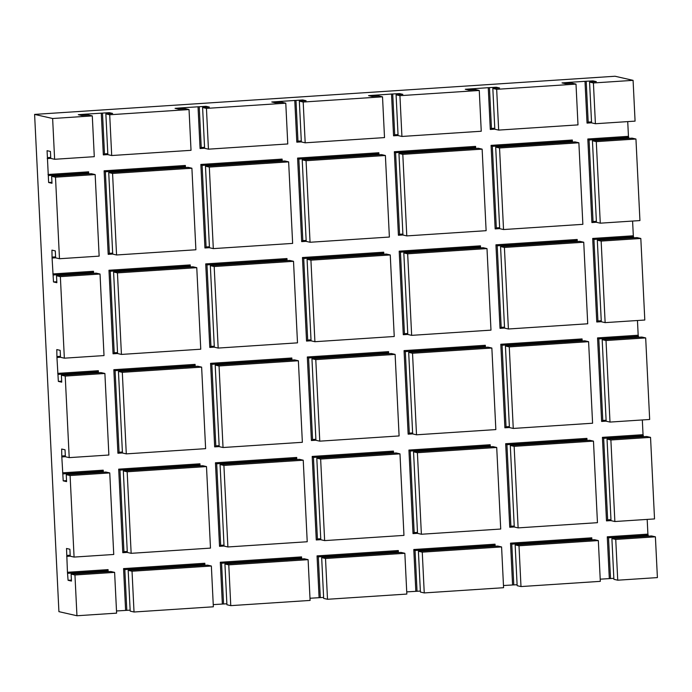 <?xml version="1.0" encoding="UTF-8"?>
<svg xmlns="http://www.w3.org/2000/svg" width="692" height="692" viewBox="0 0 692 692"><rect width="100%" height="100%" fill="white"/><g stroke="black" fill="none" stroke-linecap="round" stroke-linejoin="round"><path stroke-width="1.04" d="M595.414 123.73L635.074 121.126L633.085 80.35L593.416 82.962L595.414 123.73L591.565 122.856L589.567 82.08L593.416 82.962M52.627 118.505L34.6 114.405L58.915 611.65L76.95 615.75L74.952 574.983L71.103 574.101L71.449 581.064L68.084 580.303L67.453 572.284L66.527 548.471L69.892 549.24L70.229 556.204L74.079 557.077L70.091 475.534L66.242 474.651L66.579 481.615L63.214 480.853L61.813 456.928L61.657 449.03L65.031 449.791L65.368 456.755L69.209 457.628L65.221 376.085L61.38 375.202L61.718 382.166L58.353 381.404L56.943 357.479L56.796 349.581L60.161 350.342L60.507 357.306L64.347 358.179L60.36 276.636L56.51 275.753L56.856 282.717L53.492 281.955L52.082 258.029L51.935 250.132L55.299 250.893L55.637 257.857L59.486 258.73L55.498 177.187L51.649 176.304L51.995 183.268L48.63 182.506L47.073 150.683L50.438 151.444L50.776 158.407L54.625 159.281L94.285 156.677L92.296 115.901L52.627 118.505L54.625 159.281M491.078 145.363L495.161 228.905L496.32 227.902L492.332 146.349L491.078 145.363L572.336 140.026L572.44 142.076M495.161 228.905L499.685 228.602M394.336 151.73L398.419 235.263L399.578 234.259L395.59 152.707L394.336 151.73L475.594 146.384L475.698 148.434M398.419 235.263L402.943 234.969M297.595 158.087L301.677 241.62L302.837 240.617L298.849 159.073L297.595 158.087L378.853 152.742L378.957 154.792M301.677 241.62L306.201 241.326M200.853 164.445L204.936 247.978L206.095 246.975L202.107 165.431L200.853 164.445L282.111 159.099L282.215 161.15M204.936 247.978L209.46 247.684M104.111 170.803L108.194 254.345L109.353 253.341L105.366 171.789L104.111 170.803L185.37 165.466L185.473 167.507M108.194 254.345L112.718 254.042M576.004 84.104L496.674 89.32L498.673 130.096L577.993 124.88L576.004 84.104L572.154 83.23L565.381 83.671L562.016 82.91L569.516 82.339L569.568 83.395M479.262 90.462L399.933 95.678L401.922 136.454L481.251 131.238L479.262 90.462L475.413 89.588L468.64 90.029L465.275 89.268L488.258 87.685L490.299 129.456L494.823 129.153M472.774 88.706L472.826 89.761M92.296 115.901L88.446 115.028L81.673 115.469L78.308 114.708L85.808 114.145L109.267 112.666L112.632 113.436L105.859 113.877L109.708 114.76L189.037 109.544L185.188 108.67L178.415 109.111L175.05 108.341L182.55 107.779L206.008 106.309L209.373 107.078L202.6 107.519L206.45 108.393L285.779 103.186L281.929 102.304L275.156 102.753L271.792 101.984L302.75 99.951L306.115 100.721L299.342 101.162L303.191 102.035L382.52 96.819L378.671 95.946L371.898 96.396L368.533 95.626L391.516 94.043L393.558 135.814L398.073 135.52M376.033 95.064L376.085 96.119M294.775 100.401L296.816 142.171L301.331 141.877M279.291 101.421L279.343 102.477M198.024 106.767L200.075 148.529L204.59 148.235M182.55 107.779L182.601 108.834M101.283 113.125L103.333 154.896L107.848 154.593M85.808 114.145L85.86 115.192M47.22 158.58L50.776 158.347M47.999 174.496L88.628 171.824L88.732 173.874M52.082 258.029L55.637 257.796M52.86 273.945L93.489 271.273L93.593 273.323M56.943 357.479L60.498 357.245M57.721 373.386L98.359 370.722L98.454 372.772M61.813 456.928L65.368 456.694M62.591 472.835L103.22 470.171L103.324 472.221M66.674 556.377L70.229 556.143M67.453 572.284L108.082 569.62L108.186 571.67M116.507 610.967L130.131 610.145M123.565 568.599L204.823 563.253L204.149 564.369L124.82 569.585L123.565 568.599L125.607 610.37M204.823 563.253L204.927 565.303M213.248 604.609L226.872 603.779M220.307 562.241L301.565 556.896L300.89 558.012L221.561 563.227L220.307 562.241L222.348 604.012M301.565 556.896L301.669 558.946M309.99 598.251L323.614 597.421M317.048 555.884L398.315 550.538L397.632 551.654L318.303 556.87L317.048 555.884L319.09 597.646M398.315 550.538L398.41 552.588M406.732 591.885L420.355 591.063M413.79 549.517L495.057 544.18L494.373 545.287L415.044 550.503L413.79 549.517L415.831 591.288M495.057 544.18L495.152 546.23M503.473 585.527L517.097 584.705M510.532 543.159L591.798 537.822L591.115 538.93L511.786 544.146L510.532 543.159L512.573 584.93M591.798 537.822L591.894 539.864M600.215 579.169L613.839 578.339M648.24 536.162L648.196 535.184L608.528 537.788L607.273 536.802L609.315 578.573M607.273 536.802L647.902 534.129L647.184 519.407M643.378 436.713L643.335 435.735L603.666 438.339L602.412 437.353L606.495 520.886L611.019 520.592M602.412 437.353L643.041 434.68L642.323 419.957M638.517 337.263L638.465 336.286L598.805 338.89L597.551 337.904L601.633 421.445L606.157 421.143M597.551 337.904L638.18 335.231L637.462 320.508M596.772 321.996L597.931 320.993L593.935 239.441L592.681 238.455L596.772 321.996L601.287 321.693M592.681 238.455L633.318 235.782L632.592 221.059M628.786 138.365L628.743 137.388L589.074 139.992L587.819 139.005L591.902 222.547L596.426 222.244M587.819 139.005L628.448 136.333L627.731 121.61M569.516 82.339L584.999 81.327L587.041 123.098L591.565 122.795M577.206 239.475L576.523 240.582L497.193 245.798L495.939 244.812L577.206 239.475L577.301 241.525M495.939 244.812L500.022 328.354L504.546 328.051M480.464 245.833L479.781 246.949L400.452 252.156L399.197 251.17L480.464 245.833L480.559 247.883M399.197 251.17L403.28 334.712L407.804 334.418M302.456 257.536L306.539 341.07L307.698 340.066L303.71 258.523L302.456 257.536L383.723 252.191L383.818 254.241M306.539 341.07L311.063 340.775M286.981 258.548L286.298 259.664L206.969 264.88L205.714 263.894L286.981 258.548L287.076 260.599M205.714 263.894L209.797 347.427L214.321 347.133M190.231 264.915L189.556 266.022L110.227 271.238L108.973 270.252L190.231 264.915L190.335 266.956M108.973 270.252L113.055 353.794L117.579 353.491M582.067 338.924L581.392 340.031L502.063 345.247L500.8 344.261L582.067 338.924L582.171 340.974M500.8 344.261L504.892 427.803L509.407 427.5M485.326 345.282L484.651 346.398L405.322 351.605L404.059 350.619L485.326 345.282L485.429 347.332M404.059 350.619L408.15 434.161L412.666 433.867M307.317 356.986L311.409 440.519L312.568 439.515L308.58 357.972L307.317 356.986L388.584 351.64L388.679 353.69M311.409 440.519L315.924 440.224M291.842 357.998L291.159 359.113L211.83 364.329L210.576 363.343L291.842 357.998L291.938 360.048M210.576 363.343L214.667 446.876L219.182 446.582M195.101 364.364L194.417 365.471L115.088 370.687L113.834 369.701L195.101 364.364L195.196 366.405M113.834 369.701L117.917 453.243L122.441 452.94M505.67 443.71L509.753 527.252L510.912 526.249L506.925 444.697L505.67 443.71L586.928 438.373L587.032 440.423M509.753 527.252L514.277 526.949M490.187 444.731L489.512 445.847L410.183 451.054L408.929 450.068L490.187 444.731L490.291 446.781M408.929 450.068L413.012 533.61L417.536 533.316M393.445 451.089L392.771 452.205L313.441 457.421L312.187 456.435L393.445 451.089L393.549 453.139M312.187 456.435L316.27 539.968L320.794 539.673M296.704 457.447L296.029 458.562L216.7 463.778L215.446 462.792L296.704 457.447L296.807 459.497M215.446 462.792L219.528 546.325L224.052 546.031M199.962 463.804L199.287 464.92L119.958 470.136L118.695 469.15L199.962 463.804L200.066 465.854M118.695 469.15L122.787 552.692L127.302 552.389M628.743 137.388L628.448 136.333M635.948 139.023L632.107 138.149L592.438 140.761L596.426 222.305L600.275 223.179L639.936 220.575L635.948 139.023L596.288 141.635L600.275 223.179M633.656 237.814L633.318 235.782M640.818 238.472L636.969 237.598L597.308 240.21L601.296 321.754L605.137 322.628L644.806 320.024L640.818 238.472L601.149 241.084L597.308 240.21M638.465 336.286L638.18 335.231M645.679 337.921L641.83 337.047L602.17 339.66L606.157 421.203L609.998 422.077L649.667 419.473L645.679 337.921L606.01 340.533L602.17 339.66M643.335 435.735L643.041 434.68M650.541 437.37L646.7 436.496L607.031 439.109L611.019 520.652L614.868 521.526L654.528 518.922L650.541 437.37L610.88 439.982L614.868 521.526M648.196 535.184L647.902 534.129M655.402 536.819L651.561 535.945L611.892 538.558L613.891 579.325L617.74 580.199L657.4 577.595L655.402 536.819L615.742 539.431L617.74 580.199M633.085 80.35L615.05 76.25L34.6 114.405M589.074 139.992L593.061 221.544L596.383 221.319M591.902 222.547L593.061 221.544M608.528 537.788L610.526 578.564M520.989 586.565L600.319 581.349L598.329 540.573L519 545.789L520.989 586.565L517.149 585.683L515.151 544.915L594.48 539.699L598.329 540.573M424.248 592.923L503.577 587.707L501.588 546.931L497.738 546.057L418.409 551.273L420.407 592.049L424.248 592.923L422.258 552.147L418.409 551.273M327.506 599.281L406.835 594.065L404.846 553.289L325.517 558.505L327.506 599.281L323.666 598.407L321.668 557.631L400.997 552.415L404.846 553.289M230.765 605.638L310.094 600.422L308.104 559.655L228.775 564.871L230.765 605.638L226.924 604.765L224.926 563.989L304.255 558.773L308.104 559.655M134.023 612.005L213.352 606.789L211.363 566.013L132.034 571.229L128.184 570.355L130.183 611.122L134.023 612.005L132.034 571.229M76.95 615.75L116.611 613.147L114.612 572.37L74.952 574.983M597.931 320.993L601.244 320.768M593.935 239.441L633.604 236.837M53.146 274.992L92.814 272.38L92.866 273.366M93.489 271.273L92.814 272.38M56.51 275.753L96.179 273.15L100.029 274.023L104.016 355.576L64.347 358.179M60.36 276.636L100.029 274.023M504.407 247.442L583.737 242.226L587.724 323.778L508.395 328.994L504.407 247.442L500.558 246.568L579.887 241.352L583.737 242.226M52.272 257.087L55.594 256.87M406.792 235.903L486.121 230.687L482.134 149.135L478.284 148.261L398.955 153.477L402.943 235.029L406.792 235.903L402.805 154.351L482.134 149.135M584.999 81.327L592.975 80.869L596.34 81.639L589.567 82.08M391.516 94.043L399.492 93.593L402.856 94.354L396.083 94.804L399.933 95.678M488.258 87.685L496.233 87.235L499.598 87.996L492.825 88.446L496.674 89.32M85.081 114.258L85.125 115.244M615.742 539.431L611.892 538.558M596.288 141.635L592.438 140.761M610.88 439.982L607.031 439.109M586.202 81.319L588.2 122.095L591.513 121.87M592.975 80.869L593.027 81.855M587.041 123.098L588.2 122.095M568.789 82.46L568.841 83.447M490.299 129.456L491.458 128.452L494.771 128.236M47.411 157.638L50.724 157.421M489.46 87.676L491.458 128.452M496.233 87.235L496.285 88.213M472.048 88.818L472.1 89.804M393.558 135.814L394.717 134.81L398.03 134.594M392.719 94.034L394.717 134.81M375.306 95.185L375.358 96.162M295.977 100.392L297.975 141.168L301.288 140.952M302.75 99.951L302.802 100.937M299.342 101.162L301.34 141.938L305.181 142.811L384.51 137.596L382.52 96.819M303.191 102.035L305.181 142.811M105.859 113.877L107.857 154.653L111.697 155.527L191.027 150.32L189.037 109.544M111.697 155.527L109.708 114.76M492.825 88.446L494.823 129.214L498.673 130.096M495.697 147.119L499.546 147.993L503.534 229.545L582.863 224.329L578.875 142.777L575.026 141.903L495.697 147.119L499.685 228.663L503.534 229.545M519 545.789L515.151 544.915M396.083 94.804L398.082 135.58L401.922 136.454M500.558 246.568L504.554 328.112L508.395 328.994M510.289 445.466L514.139 446.34L518.126 527.884L597.456 522.676L593.468 441.124L589.619 440.25L510.289 445.466L514.277 527.01L518.126 527.884M492.877 446.608L496.718 447.482L500.714 529.034L421.385 534.25L417.397 452.698L413.548 451.824L492.877 446.608M509.269 346.891L513.256 428.443L592.586 423.227L588.598 341.675L509.269 346.891L505.428 346.017L509.416 427.561L513.256 428.443M413.548 451.824L417.536 533.368L421.385 534.25M488.016 347.159L491.856 348.033L495.844 429.585L416.515 434.801L412.674 433.919L408.687 352.375L488.016 347.159M511.786 544.146L513.784 584.922M483.146 247.71L486.995 248.584L490.983 330.136L411.653 335.352L407.804 334.478L403.817 252.926L483.146 247.71M312.568 439.515L315.881 439.299M308.58 357.972L387.901 352.756L387.952 353.742M307.698 340.066L311.019 339.85M303.71 258.523L383.039 253.307L383.091 254.293M499.546 147.993L578.875 142.777M55.498 177.187L95.159 174.574L99.146 256.127L59.486 258.73M51.649 176.304L91.318 173.701L95.159 174.574M591.115 538.93L591.167 539.916M57.142 356.536L60.455 356.319M53.492 281.955L56.805 281.731M497.193 245.798L501.181 327.351L504.503 327.134M576.523 240.582L576.574 241.569M500.022 328.354L501.181 327.351M71.103 574.101L110.772 571.497L114.612 572.37M48.63 182.506L51.943 182.281M496.32 227.902L499.641 227.685M492.332 146.349L571.661 141.133L571.713 142.12M510.912 526.249L514.234 526.024M506.925 444.697L586.254 439.481L586.306 440.467M67.738 573.339L107.407 570.727L107.45 571.713M68.084 580.303L71.397 580.078M70.091 475.534L109.751 472.921L113.739 554.474L74.079 557.077M66.242 474.651L105.911 472.048L109.751 472.921M63.214 480.853L66.536 480.629M66.864 555.434L70.186 555.218M62.877 473.89L102.546 471.278L102.589 472.264M204.149 564.369L204.192 565.355M62.003 455.985L65.316 455.768M58.016 374.441L97.676 371.829L97.728 372.815M58.353 381.404L61.674 381.18M61.38 375.202L101.041 372.599L104.89 373.472L108.878 455.025L69.209 457.628M48.284 175.543L87.953 172.931L87.996 173.917M206.008 106.309L206.06 107.295M88.628 171.824L87.953 172.931M572.336 140.026L571.661 141.133M108.082 569.62L107.407 570.727M109.353 253.341L112.666 253.116M185.37 165.466L184.738 167.559M124.82 569.585L126.818 610.361M103.333 154.896L104.492 153.892L107.805 153.667M102.494 113.116L104.492 153.892M128.184 570.355L207.513 565.139L211.363 566.013M109.267 112.666L109.31 113.652M131.151 553.323L127.164 471.78L123.323 470.906L127.311 552.45L131.151 553.323L210.48 548.107L206.493 466.564L202.652 465.69L123.323 470.906M181.823 107.9L181.875 108.886M200.075 148.529L201.234 147.526L204.547 147.31M199.235 106.758L201.234 147.526M300.89 558.012L300.942 558.998M221.561 563.227L223.559 604.004M228.775 564.871L224.926 563.989M202.6 107.519L204.598 148.296L208.439 149.169L287.768 143.953L285.779 103.186M206.45 108.393L208.439 149.169M220.065 464.54L223.905 465.422L227.893 546.965L307.222 541.75L303.234 460.206L299.394 459.324L220.065 464.54L224.052 546.092L227.893 546.965M278.565 101.542L278.617 102.528M296.816 142.171L297.975 141.168M282.111 159.099L281.48 161.201M397.632 551.654L397.684 552.631M318.303 556.87L320.301 597.637M325.517 558.505L321.668 557.631M316.806 458.182L320.647 459.056L324.643 540.608L403.964 535.392L399.976 453.848L396.135 452.966L316.806 458.182L320.794 539.734L324.643 540.608M378.853 152.742L378.221 154.844M494.373 545.287L494.425 546.273M415.044 550.503L417.042 591.279M399.492 93.593L399.543 94.579M475.594 146.384L474.971 148.477M603.666 438.339L607.654 519.882L610.975 519.666M606.495 520.886L607.654 519.882M413.012 533.61L414.171 532.606L417.484 532.39M422.258 552.147L501.588 546.931M316.27 539.968L317.429 538.964L320.742 538.748M219.528 546.325L220.687 545.322L224 545.106M122.787 552.692L123.946 551.688L127.259 551.463M601.633 421.445L602.793 420.442L606.106 420.217M504.892 427.803L506.051 426.8L509.364 426.583M103.22 470.171L102.546 471.278M586.928 438.373L586.254 439.481M514.139 446.34L593.468 441.124M408.15 434.161L409.309 433.157L412.622 432.941M417.397 452.698L496.718 447.482M311.945 358.733L315.933 440.285L319.773 441.159L399.102 435.943L395.115 354.399L315.786 359.606L311.945 358.733L391.274 353.517L395.115 354.399M320.647 459.056L399.976 453.848M215.195 365.091L219.191 446.643L223.032 447.516L302.361 442.3L298.373 360.757L219.044 365.973L215.195 365.091L294.524 359.883L298.373 360.757M214.667 446.876L215.826 445.873L219.139 445.657M223.905 465.422L303.234 460.206M118.453 371.457L122.441 453.001L126.29 453.874L205.619 448.658L201.631 367.115L122.302 372.331L118.453 371.457L197.782 366.241L201.631 367.115M117.917 453.243L119.076 452.239L122.397 452.014M127.164 471.78L206.493 466.564M98.359 370.722L97.676 371.829M65.221 376.085L104.89 373.472M505.428 346.017L584.757 340.801L588.598 341.675M403.28 334.712L404.439 333.708L407.761 333.492M408.687 352.375L412.527 353.249L491.856 348.033M307.075 259.284L311.063 340.836L314.912 341.71L394.241 336.494L390.253 254.95L310.924 260.157L307.075 259.284L386.404 254.068L390.253 254.95M388.584 351.64L387.901 352.756M210.333 265.642L214.321 347.194L218.17 348.067L297.499 342.851L293.512 261.308L214.183 266.524L210.333 265.642L289.663 260.434L293.512 261.308M209.797 347.427L210.956 346.424L214.278 346.208M113.592 272.008L117.579 353.551L121.429 354.425L200.758 349.209L196.77 267.666L117.441 272.882L113.592 272.008L192.921 266.792L196.77 267.666M113.055 353.794L114.215 352.79L117.536 352.565M399.578 234.259L402.9 234.043M403.817 252.926L407.666 253.8L486.995 248.584M302.214 159.835L306.201 241.387L310.051 242.261L389.38 237.045L385.392 155.501L306.063 160.708L302.214 159.835L381.543 154.619L385.392 155.501M302.837 240.617L306.149 240.401M383.723 252.191L383.039 253.307M205.472 166.192L209.46 247.745L213.309 248.618L292.638 243.402L288.642 161.859L209.313 167.075L205.472 166.192L284.801 160.985L288.642 161.859M206.095 246.975L209.408 246.759M108.731 172.559L112.718 254.102L116.559 254.976L195.888 249.769L191.9 168.217L112.571 173.433L108.731 172.559L188.06 167.343L191.9 168.217M402.805 154.351L398.955 153.477M395.59 152.707L474.92 147.5M298.849 159.073L378.178 153.858M202.107 165.431L281.436 160.215M105.366 171.789L184.695 166.573M119.958 470.136L123.946 551.688M199.287 464.92L199.331 465.906M110.227 271.238L114.215 352.79M189.556 266.022L189.608 267.008M216.7 463.778L220.687 545.322M296.029 458.562L296.072 459.549M206.969 264.88L210.956 346.424M286.298 259.664L286.35 260.65M313.441 457.421L317.429 538.964M392.771 452.205L392.814 453.182M410.183 451.054L414.171 532.606M489.512 445.847L489.555 446.824M400.452 252.156L404.439 333.708M479.781 246.949L479.833 247.926M502.063 345.247L506.051 426.8M581.392 340.031L581.436 341.018M115.088 370.687L119.076 452.239M194.417 365.471L194.469 366.457M211.83 364.329L215.826 445.873M291.159 359.113L291.211 360.099M405.322 351.605L409.309 433.157M484.651 346.398L484.694 347.375M598.805 338.89L602.793 420.442M126.29 453.874L122.302 372.331M219.044 365.973L223.032 447.516M315.786 359.606L319.773 441.159M412.527 353.249L416.515 434.801M606.01 340.533L609.998 422.077M121.429 354.425L117.441 272.882M214.183 266.524L218.17 348.067M310.924 260.157L314.912 341.71M407.666 253.8L411.653 335.352M601.149 241.084L605.137 322.628M116.559 254.976L112.571 173.433M209.313 167.075L213.309 248.618M306.063 160.708L310.051 242.261"/></g></svg>
